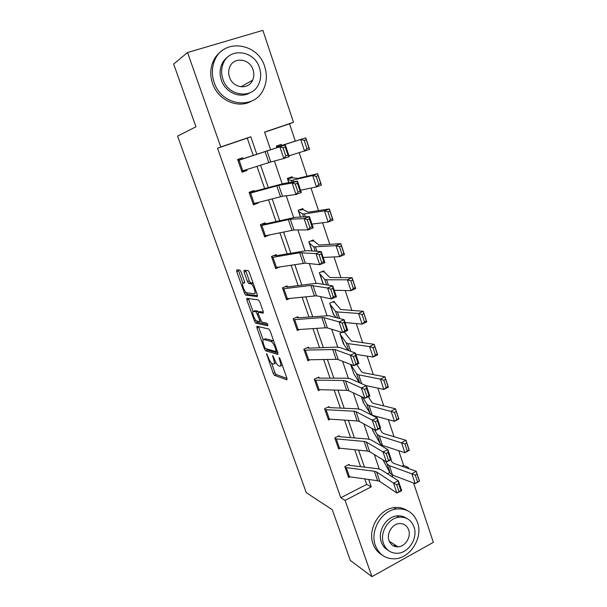 <?xml version="1.0" encoding="UTF-8"?>
<svg xmlns="http://www.w3.org/2000/svg" width="607" height="607" viewBox="0 0 607 607"><rect width="100%" height="100%" fill="white"/><g stroke="black" fill="none" stroke-linecap="round" stroke-linejoin="round"><path stroke-width="0.91" d="M266.541 353.623L273.203 373.335L274.455 375.308L286.883 379.838L286.959 378.282L280.07 358.912L279.121 357.477L279.979 361.119C281.094 364.61 281.041 366.309 279.804 366.203L278.621 365.801C277.179 364.875 275.806 362.736 274.516 359.39L272.71 355.512L273.567 359.086C274.668 362.516 274.63 364.185 273.446 364.094L272.308 363.707C270.912 362.811 269.584 360.717 268.309 357.424L266.541 353.623M397.266 546.391L396.28 546.786M241.07 271.951L239.788 270.054L236.707 269.895L236.76 271.701L244.477 293.211L245.645 295.078L257.292 296.648L257.292 294.85L249.318 272.429L248.119 270.525L244.067 270.282L244.105 272.126L247.481 281.587L248.673 283.484L251.055 283.803C253.377 284.729 256.503 294.296 254.325 293.758L246.465 292.718C244.272 291.846 241.176 282.574 243.225 282.991L244.454 283.112L244.416 281.322L241.07 271.951M413.602 483.035L433.352 542.347L371.947 576.65L350.307 560.39L332.279 509.728L306.292 492.679L177.57 136.112L195.97 126.787L173.648 64.061L187.548 52.543L262.877 30.35L293.492 122.295L264.561 132.106L270.532 149.648M371.947 576.65L345.11 500.38L371.241 486.86L368.722 479.53M253.218 155.415L247.261 138.13L217.526 148.214L340.8 497.74L345.11 500.38M217.526 148.214L220.766 146.955L187.548 52.543M256.913 326.278L256.92 327.924L264.424 348.858L265.654 350.793L277.854 354.435L277.9 352.811L270.145 331.012L268.878 329.024L256.913 326.278M254.515 321.224L246.905 300.002L246.874 298.28L258.468 299.949L259.804 301.929L263.18 311.421L263.172 313.166L258.309 312.279L258.309 313.994L261.731 322.074L266.981 323.212L267.846 325.792L255.714 323.121L254.515 321.224L256.101 320.557M340.8 497.74L366.704 484.401L364.845 479.014M360.588 466.669L354.776 449.817M350.558 437.601L344.556 420.196M340.383 408.094L334.184 390.126M330.056 378.153L323.652 359.602M319.57 347.765L312.962 328.615M308.933 316.915L302.111 297.149M298.128 285.601L291.094 265.198M287.157 253.802L279.895 232.754M276.018 221.509L268.529 199.802M264.713 188.716L256.981 166.318M349.45 465.288L349.131 464.378L344.784 466.563L348.593 477.497L349.624 476.973M339.488 436.63L339.169 435.712L334.768 437.852L338.638 448.945L339.821 448.361M329.389 407.563L329.062 406.622L324.601 408.731L328.531 419.983L329.905 419.323M314.623 380.126L343.319 380.475L345.482 380.824L361.362 387.919L366.362 385.711L350.285 378.73L347.022 378.222L319.487 378.115L318.804 377.114L314.289 379.178L318.273 390.589L319.897 389.838M304.16 350.148L334.791 349.503L350.285 355.156L355.345 352.986L339.647 347.439L336.43 347.121L309.077 348.168L308.394 347.174L303.826 349.184L307.87 360.77L309.813 359.898M298.166 317.757L297.825 316.778L293.204 318.743L297.309 330.504L299.699 329.472M286.246 298.796L282.786 288.849L310.83 285.427L327.583 288.006L332.773 285.927L317.871 283.401L314.745 283.484L287.794 286.914L287.103 285.935L282.422 287.855L286.587 299.79L289.622 298.53M276.572 255.63L276.215 254.621L271.481 256.488L275.707 268.605L279.744 266.989M261.845 225.478L265.434 235.759L264.326 235.926L260.744 225.675L290.313 219.218L304.13 218.611L309.441 216.623L295.404 217.321L265.54 223.862L265.168 222.83L260.373 224.651L264.667 236.95L269.371 234.939M254.31 191.6L253.946 190.56L249.09 192.32L253.453 204.809L258.279 203.026L258.104 202.51M242.921 158.844L242.55 157.782L237.633 159.489L242.064 172.176L246.958 170.446L246.654 169.573M401.933 466.244L403.617 465.379L398.716 450.705M394.042 436.699L388.351 419.672M383.753 405.893L377.82 388.139M373.305 374.61L367.121 356.112M362.69 342.841L356.256 323.577M351.908 310.564L345.216 290.518M340.959 277.778L333.994 256.92M329.836 244.469L322.59 222.777M318.531 210.614L310.996 188.064M307.036 176.212L299.213 152.782M295.359 141.249L289.531 123.798L264.606 132.25M387.395 473.741L389.815 472.489M383.04 460L382.645 459.658M373.495 431.767L372.053 428.39L372.933 430.978M363.821 403.124L361.286 396.621M354.002 374.071L350.543 364.412M343.721 332.143L344.594 332.31L344.427 331.847M344.055 344.594L339.837 333.304L341.946 332.37M332.424 302.051L334.472 302.301L334.123 301.33L329.654 303.234L333.584 314.851L333.979 314.684M321.718 271.739L324.191 271.853L323.842 270.866L319.312 272.725L323.243 284.311M310.579 241.07L313.758 240.949L313.409 239.955L308.826 241.761L311.937 250.957M298.644 210.159L303.174 209.59L302.817 208.58L298.174 210.333L300.457 217.071L298.538 211.35L302.597 213.93L304.342 213.914L324.442 210.872L329.328 208.952L333.031 220.129L328.167 222.079L311.96 224.104M287.506 178.837L292.43 177.752L292.066 176.728L287.369 178.435L288.788 182.624M281.504 145.437L281.147 144.398L276.397 146.044L276.929 147.615L276.762 147.084L305.769 137.85L309.6 149.405L288.97 155.817M289.531 123.798L293.492 122.295M403.617 465.379L408.465 467.602L408.83 468.68M398.313 516.876L399.33 517.172M391.5 476.381L393.366 475.41M407.373 468.164L408.465 467.602M274.41 161.037L282.187 183.875M286.231 195.773L293.651 217.556M297.87 229.939L304.942 250.714M309.32 263.567L316.05 283.355M320.579 296.664L326.991 315.488M331.672 329.237L337.765 347.128M342.591 361.302L348.372 378.282M353.335 392.866L358.82 408.966M363.919 423.944L369.109 439.195M374.337 454.552L379.246 468.968M256.807 154.216L250.805 136.772L220.766 146.955M364.45 467.132L358.623 450.197M354.405 437.913L348.388 420.423M344.199 408.261L337.985 390.202M333.85 378.169L327.431 359.519M323.341 347.621L316.717 328.372M312.673 316.611L305.837 296.74M301.838 285.123L294.782 264.614M290.844 253.157L283.56 231.995M279.675 220.69L272.164 198.853M268.332 187.715L260.578 165.187M366.704 484.401L371.241 486.86M247.261 138.13L250.805 136.772M269.44 235.114L268.15 235.197M258.279 203.026L253.127 203.876M246.958 170.446L241.943 171.842M274.227 363.752L276.048 362.743M280.631 365.839L282.308 365.217M271.519 363.107L274.91 372.569L276.17 374.542L287.012 378.449M274.455 375.308L276.17 374.542L274.485 375.316M266.45 348.813L267.437 350.064L278.014 353.183M258.491 326.642L263.127 339.67M264.637 347.174L265.532 348.547L276.17 351.65L275.252 347.849C273.969 344.503 272.611 342.378 271.177 341.46L263.749 339.472C262.611 339.488 262.603 341.195 263.711 344.601L264.637 347.174M273.825 341.362L272.74 340.61L270.965 341.377M264.811 339.017L265.502 338.721L272.74 340.61M253.036 311.474L248.665 299.281L246.905 300.002M248.453 298.507L248.665 299.281M263.385 312.127L259.91 311.611M267.884 324.646L257.535 322.416L255.79 323.152M253.415 311.383C251.283 310.776 254.454 320.124 256.67 320.989L259.584 321.634L259.584 319.95L256.184 311.907L253.415 311.383L254.697 310.852M258.734 312.104L257.876 311.133L256.093 311.877M255.183 310.655L257.876 311.133M256.389 320.807L257.535 322.416M256.139 293.014L256.579 292.862M253.157 283.234L250.744 283.704M245.66 270.365L249.295 280.859L250.486 282.756L252.565 282.968M246.283 292.604L247.504 294.387L257.52 295.692M238.278 269.978L242.876 283.105M417.57 481.996L419.316 480.994L417.024 474.09L415.279 475.084L417.57 481.996L415.158 483.62L411.887 473.764L416.25 471.298L419.505 481.131L415.158 483.62L392.524 475.099L390.301 473.399L382.964 459.856M415.279 475.084L389.33 465.637L387.129 463.998L385.817 461.608M390.764 459.894L392.076 462.208L393.564 463.293L416.25 471.298L417.024 474.09M348.281 476.586L345.117 467.481L374.36 471.267L376.598 471.973L393.541 483.126L398.374 480.805L381.242 469.772L377.865 468.725L349.822 465.394L348.403 464.742M398.632 483.779L398.374 480.805L401.705 490.706L396.895 493.036L393.541 483.126L396.697 484.712L399.042 491.662L400.977 490.729L398.632 483.779L396.697 484.712M348.297 476.594L377.592 480.721L379.845 481.472L396.895 493.036L399.042 491.662M401.705 490.706L400.977 490.729M375.361 545.435C378.829 554.161 384.99 558.622 393.852 558.827C409.725 559.1 423.36 537.916 417.533 522.445C413.64 512.566 406.546 508.097 396.25 509.03C381.424 510.722 369.731 530.89 375.361 545.435M407.115 510.457C403.162 507.915 398.738 506.989 393.852 507.687C379.087 509.356 367.447 529.41 373.055 543.88C374.8 548.728 377.713 552.355 381.803 554.768M388.101 550.283C384.937 548.561 382.691 545.852 381.363 542.157C377.288 531.595 385.9 516.967 396.69 515.935C400.294 515.495 403.526 516.261 406.387 518.241M383.533 543.584C386.075 550.01 390.627 553.243 397.175 553.281C408.541 553.258 418.2 538.022 414.012 526.929C411.243 519.903 406.212 516.671 398.92 517.225C388.085 518.264 379.443 532.969 383.533 543.584M408.655 529.858C406.895 525.396 403.708 523.31 399.095 523.598C392.054 524.152 386.363 533.69 389.011 540.587C390.68 544.798 393.662 546.884 397.972 546.846C405.233 546.71 411.341 536.952 408.655 529.858M393.366 545.852L395.764 545.427M214.15 82.37C221.472 106.043 254.371 110.254 263.423 89.532C266.837 82.37 267.262 74.752 264.705 66.671C257.763 42.065 221.987 37.938 214.18 61.747C211.79 68.409 211.782 75.283 214.15 82.37M222.056 50.738C217.701 53.697 214.537 57.748 212.556 62.9C210.181 69.524 210.174 76.361 212.533 83.402C217.989 100.261 238.096 109.116 251.495 101.111M250.099 92.696C240.372 99.002 225.341 92.583 221.365 80.132C219.635 74.927 219.681 69.904 221.502 65.048C223.035 61.224 225.463 58.264 228.793 56.17M222.898 79.16C228.164 96.399 252.239 99.449 258.681 84.153C261.04 79.009 261.306 73.561 259.47 67.809C254.409 50.093 228.831 47.08 223.042 63.993C221.214 68.872 221.16 73.933 222.898 79.16M253.051 69.805C249.765 58.439 233.467 56.497 229.651 67.202C228.407 70.382 228.353 73.69 229.484 77.119C232.86 88.281 248.536 90.246 252.618 80.207C254.083 76.914 254.227 73.455 253.051 69.805M251.579 82.021L252.019 80.541M407.289 450.993L409.057 450.022L406.728 443.011L404.96 443.975L407.289 450.993L404.884 452.716L401.553 442.708L405.977 440.303L409.285 450.288L404.884 452.716L382.509 445.424L380.339 443.914L372.948 430.985M404.96 443.975L379.261 435.826L377.114 434.369L374.436 429.688M379.716 428.55L382.099 432.579L383.556 433.535L405.977 440.303L406.728 443.011M396.841 419.513L398.632 418.564L396.265 411.44L394.474 412.381L396.841 419.513L394.444 421.326L391.06 411.159L395.544 408.815L398.905 418.959L394.444 421.326L371.613 415.067M371.006 414.756L363.221 402.335M394.474 412.381L369.048 405.559L366.947 404.3L362.758 397.312M368.381 396.743L371.977 402.502L373.396 403.329L395.544 408.815L396.265 411.44M398.632 418.564L398.905 418.959M338.311 448.019L335.102 438.785L364.17 441.456L366.385 442.048L382.987 451.896L387.873 449.612L371.082 439.885L367.743 439.013L339.852 436.721L338.349 436.107M388.101 452.503L387.873 449.612L391.257 459.666L386.386 461.957L382.987 451.896L386.143 453.414L388.526 460.478L390.476 459.56L388.101 452.503L386.143 453.414M338.327 448.034L367.455 451.062L369.678 451.691L386.386 461.957L388.526 460.478M391.257 459.666L390.476 459.56M324.927 409.664L353.828 411.197L356.013 411.667L372.258 420.158L377.197 417.912L360.763 409.535L357.462 408.845L329.745 407.631L328.129 407.062M377.395 420.719L377.197 417.912L380.642 428.125L375.718 430.386L372.258 420.158L375.414 421.622L377.835 428.8L379.815 427.897L377.395 420.719L375.414 421.622M328.205 419.042L357.159 420.947L359.352 421.455L375.718 430.386L377.835 428.8M380.642 428.125L379.815 427.897M386.227 387.524L388.04 386.606L385.642 379.36L383.821 380.278L386.227 387.524L383.836 389.436L380.399 379.109L384.952 376.826L388.366 387.137L383.836 389.436L366.188 385.635M359.367 382.676L353.585 373.396M383.821 380.278L380.399 379.109L358.676 374.838L356.628 373.775L350.709 364.481M356.711 364.481L361.696 371.97L363.085 372.668L384.952 376.826L385.642 379.36M388.04 386.606L388.366 387.137M375.437 355.027L377.281 354.131L374.845 346.772L372.994 347.659L375.437 355.027L373.055 357.037L369.564 346.544L374.178 344.328L377.653 354.799L373.055 357.037L355.808 354.359M347.917 350.36L343.395 343.797L340.163 334.26M372.994 347.659L369.564 346.544L348.145 343.645L346.149 342.78L340.178 334.26M344.594 332.31L351.263 340.967L374.178 344.328L374.845 346.772M377.281 354.131L377.653 354.799M364.473 321.998L366.347 321.133L363.866 313.652L361.992 314.517L364.473 321.998L362.106 324.115L358.562 313.447L363.236 311.308L366.765 321.945L362.106 324.115L345.102 322.552M336.119 317.598L333.258 313.887M333.273 313.887L329.996 304.206L335.512 311.315L337.446 311.96L358.562 313.447L361.992 314.517M334.472 302.301L340.664 309.494L363.236 311.308L363.866 313.652M366.347 321.133L366.765 321.945M319.145 378.07L317.727 377.607M366.522 388.434L366.362 385.711L369.853 396.09L364.875 398.306L361.362 387.919L364.519 389.322L366.977 396.614L368.98 395.726L366.522 388.434L364.519 389.322M314.638 380.134L317.962 389.648L346.703 390.369L348.873 390.764L364.875 398.306L366.977 396.614M369.853 396.09L368.98 395.726M308.743 348.137L307.127 347.728M355.467 355.619L355.345 352.986L358.896 363.532L353.851 365.71L350.285 355.156L353.441 356.491L355.945 363.904L357.963 363.032L355.467 355.619L353.441 356.491M307.529 359.807L336.096 359.329L338.236 359.594L353.851 365.71L355.945 363.904M358.896 363.532L357.963 363.032M294.714 319.752L298.143 329.578L296.982 329.533L293.56 319.73L321.831 317.605L323.933 317.689L339.025 321.854L344.146 319.73L328.842 315.67L298.515 317.764L296.299 317.431M344.237 322.271L344.146 319.73L347.758 330.443L342.652 332.59L339.025 321.854L342.181 323.129L344.723 330.663L346.772 329.798L344.237 322.271L342.181 323.129M298.143 329.578L325.314 327.81L327.431 327.939L342.652 332.59L344.723 330.663M347.758 330.443L346.772 329.798M353.335 288.431L355.232 287.589L352.713 279.994L350.816 280.829L353.335 288.431L350.975 290.654L347.371 279.812L352.121 277.74L355.702 288.56L350.975 290.654L334.229 290.252M323.842 284.41L322.977 283.53M322.992 283.537L319.661 273.711L324.707 279.357L326.581 279.789L347.371 279.812L350.816 280.829M324.191 271.853L329.905 277.528L352.121 277.74L352.713 279.994M355.232 287.589L355.702 288.56M287.46 286.929L285.191 286.716M332.818 288.371L332.773 285.927L336.437 296.823L331.27 298.917L327.583 288.006L330.739 289.213L333.326 296.869L335.398 296.026L332.818 288.371L330.739 289.213M286.261 298.796L316.459 295.791L331.27 298.917L333.326 296.869M336.437 296.823L335.398 296.026M342.014 254.31L343.941 253.506L341.377 245.782L339.45 246.579L342.014 254.31L339.67 256.647L336.005 245.63L340.815 243.627L344.465 254.621L339.67 256.647L323.182 257.444M309.16 242.762L313.736 246.897L336.005 245.63L339.45 246.579M313.758 240.949L318.978 245.069L340.815 243.627L341.377 245.782M343.941 253.506L344.465 254.621M271.837 257.505L299.653 252.747L315.951 253.597L321.202 251.564L306.725 250.623L276.906 255.6L273.674 255.623M321.217 253.908L321.202 251.564L324.927 262.634L319.699 264.69L315.951 253.597L319.107 254.728L321.733 262.52L323.835 261.693L321.217 253.908L319.107 254.728M275.358 267.604L305.313 263.135L319.699 264.69L321.733 262.52M324.927 262.634L323.835 261.693M303.174 209.59L307.878 212.093L309.069 212.071L329.328 208.952L329.851 210.993L327.894 211.767L330.504 219.628L332.454 218.854L329.851 210.993M330.504 219.628L328.167 222.079L324.442 210.872L327.894 211.767M332.454 218.854L333.031 220.129M265.54 223.862L261.42 224.256M309.411 218.869L309.441 216.623L313.235 227.883L307.939 229.894L304.13 218.611L307.279 219.673L309.949 227.587L312.074 226.783L309.411 218.869L307.279 219.673M265.434 235.759L293.985 229.962L307.939 229.894L309.949 227.587M313.235 227.883L312.074 226.783M318.804 184.361L320.784 183.618L318.136 175.628L316.148 176.371L318.804 184.361L316.475 186.926L312.688 175.537L317.651 173.701L321.414 185.059L316.475 186.926L300.556 190.234M288.803 182.624L287.733 179.46L291.277 180.438L312.688 175.537L316.148 176.371M292.43 177.752L297.749 178.412L317.651 173.701L318.136 175.628M320.784 183.618L321.414 185.059M249.454 193.36L278.75 185.34L292.104 183.041L297.483 181.098L283.901 183.481L249.204 192.639M297.407 183.238L297.483 181.098L301.338 192.548L295.981 194.506L292.104 183.041L295.252 184.02L297.969 192.07L300.124 191.288L297.407 183.238L295.252 184.02M253.089 203.777L282.475 196.258L295.981 194.506L297.969 192.07M301.338 192.548L300.124 191.288M276.716 146.985L305.769 137.85L306.216 139.671L304.206 140.376L306.899 148.503L308.91 147.789L306.216 139.671M306.899 148.503L304.593 151.189L300.738 139.602L304.206 140.376M308.91 147.789L309.6 149.405M239.09 160.195L242.785 170.795L241.707 171.121L238.02 160.544L285.32 144.967L237.967 160.43M285.207 147L285.32 144.967L289.243 156.614L283.81 158.518L279.873 146.856L283.021 147.759L285.783 155.946L287.961 155.187L285.207 147L283.021 147.759M242.785 170.795L270.783 162.001L283.81 158.518L285.783 155.946M289.243 156.614L287.961 155.187M267.186 354.427L266.526 354.716M279.797 358.289L279.083 358.608M273.37 356.324L272.687 356.628M274.296 358.767L273.567 359.086M280.738 360.786L279.979 361.119M274.91 372.569L273.203 373.335M267.437 350.064L265.707 350.816M265.373 348.448L264.424 348.858M258.658 327.181L256.92 327.924M277.308 351.15L276.344 351.574M276.959 350.178L276.2 350.505M276.018 347.515L275.252 347.849M265.502 338.721L263.749 339.472M260.1 311.535L258.309 312.279M260.919 321.073L259.781 321.551M260.327 319.639L259.584 319.95M258.157 313.508L257.398 313.827M244.689 282.407L243.225 282.991M250.6 282.786L248.787 283.522M249.295 280.859L247.481 281.587M245.926 271.405L244.105 272.126M247.504 294.387L245.736 295.108M246.169 292.521L244.477 293.211M238.543 270.995L236.76 271.701M392.524 475.099L389.33 465.637M390.301 473.399L387.129 463.998M374.36 471.267L377.592 480.721M376.598 471.973L379.845 481.472M346.339 467.83L349.526 476.958M382.509 445.424L379.261 435.826M380.339 443.914L377.114 434.369M373.146 431.145L372.25 428.496M363.244 402.342L361.309 396.629M372.341 415.309L369.048 405.559M370.224 413.989L366.947 404.3M363.434 402.479L361.484 396.712M364.17 441.456L367.455 451.062M366.385 442.048L369.678 451.691M336.316 439.073L339.541 448.33M324.95 409.672L328.22 419.05M353.828 411.197L357.159 420.947M356.013 411.667L359.352 421.455M326.141 409.892L329.419 419.293M361.651 383.662L358.676 374.838M359.678 382.812L356.628 373.775M350.747 351.362L348.145 343.645M348.82 350.679L346.149 342.78M343.592 343.896L340.36 334.351M339.67 318.538L337.446 311.96M337.788 318.045L335.512 311.315M333.448 313.963L330.17 304.282M343.319 380.475L346.703 390.369M345.482 380.824L348.873 390.764M315.822 380.293L319.145 389.823M304.175 350.156L307.552 359.814M332.659 349.283L336.096 359.329M334.791 349.503L338.236 359.594M305.344 350.247L308.72 359.921M321.831 317.605L325.314 327.81M323.933 317.689L327.431 327.939M328.402 285.184L326.581 279.789M326.574 284.873L324.707 279.357M323.159 283.59L319.828 273.757M310.83 285.427L314.373 295.799M312.901 285.381L316.459 295.791M283.924 288.803L287.399 298.773M311.96 250.964L309.175 242.762M316.96 251.283L315.549 247.11M315.185 251.169L313.736 246.897M312.112 250.972L309.342 242.785M271.853 257.505L275.373 267.604M299.653 252.747L303.257 263.279M301.702 252.565L305.313 263.135M272.968 257.383L276.496 267.505M305.329 216.828L304.342 213.914M303.606 216.911L302.597 213.93M300.624 217.063L298.69 211.35M288.31 219.552L291.967 230.25M290.313 219.218L293.985 229.962M293.5 181.797L292.953 180.18M291.83 182.092L291.277 180.438M288.947 182.593L287.877 179.437M249.469 193.36L253.104 203.77M276.777 185.818L280.487 196.691M278.75 185.34L282.475 196.258M250.554 193.087L254.196 203.527M277.08 147.562L276.906 147.038M265.054 151.545L268.833 162.593M266.997 150.908L270.783 162.001M267.383 350.042L265.654 350.793M272.96 340.694L271.177 341.46M257.96 311.163L256.184 311.907M257.467 322.385L255.714 323.121M252.884 283.067L251.055 283.803M250.486 282.756L248.673 283.484M247.413 294.357L245.645 295.078M389.262 541.247L397.972 546.846M396.69 515.935L398.92 517.225M396.25 509.03L393.852 507.687M240.933 86.809L252.618 80.207M221.502 65.048L223.042 63.993M214.18 61.747L212.556 62.9"/></g></svg>
